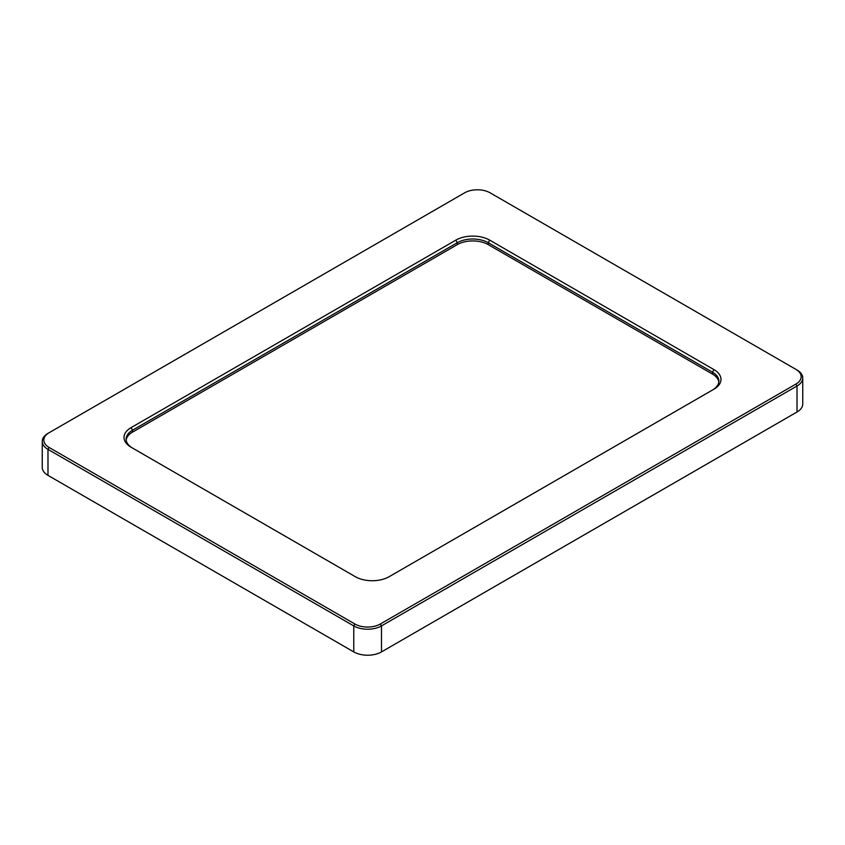 <?xml version="1.0" encoding="UTF-8"?>
<svg xmlns="http://www.w3.org/2000/svg" width="845" height="845" viewBox="0 0 845 845"><rect width="100%" height="100%" fill="white"/><g stroke="black" fill="none" stroke-linecap="round" stroke-linejoin="round"><path stroke-width="1.27" d="M126.18 440.097A21.864 12.622 180 0 1 132.517 432.133L457.303 244.617A21.864 12.622 180 0 1 488.22 244.617L712.483 374.092A21.864 12.622 180 0 1 718.82 382.056M132.496 448.04A21.864 12.622 180 0 1 126.116 439.136A21.864 12.622 180 0 1 132.517 430.211L457.303 242.705A21.864 12.622 180 0 1 488.22 242.705L712.483 372.18A21.864 12.622 180 0 1 718.884 381.106A21.864 12.622 180 0 1 712.504 390.01M47.985 433.379L49.094 432.735L47.985 433.379A19.593 11.312 -0 0 0 42.25 441.375L42.25 467.369A19.593 11.312 0 0 0 47.985 475.365L353.77 651.907A19.593 11.312 0 0 0 381.475 651.907L797.015 412.001A19.593 11.312 0 0 0 802.75 404.005L802.75 378.011A19.593 11.312 -0 0 0 797.015 370.015L795.905 369.371A18.02 10.404 180 0 1 795.905 384.084L380.366 623.99A18.02 10.404 180 0 1 354.879 623.99L49.094 447.449A18.02 10.404 180 0 1 49.094 432.735L464.634 192.829A18.02 10.404 180 0 1 490.121 192.829L795.905 369.371M42.25 441.375A19.593 11.312 -0 0 0 47.985 449.371L353.77 625.913A19.593 11.312 -0 0 0 381.475 625.913L797.015 386.007A19.593 11.312 -0 0 0 802.75 378.011M131.038 447.206L355.301 576.681A23.956 13.826 -0 0 0 389.175 576.681L713.962 389.175A23.956 13.826 -0 0 0 713.962 369.614L489.699 240.138A23.956 13.826 -0 0 0 455.825 240.138L131.038 427.654A23.956 13.826 -0 0 0 131.038 447.206L131.038 447.206M455.825 240.138L457.303 242.705L457.303 244.617M131.038 427.654L132.517 430.211L132.517 432.133M489.699 240.138L488.22 242.705L488.22 244.617M713.962 369.614L712.483 372.18L712.483 374.092M353.77 651.907L353.77 625.913L354.879 623.99M381.475 651.907L381.475 625.913L380.366 623.99M797.015 412.001L797.015 386.007L795.905 384.084M47.985 475.365L47.985 449.371L49.094 447.449"/></g></svg>
